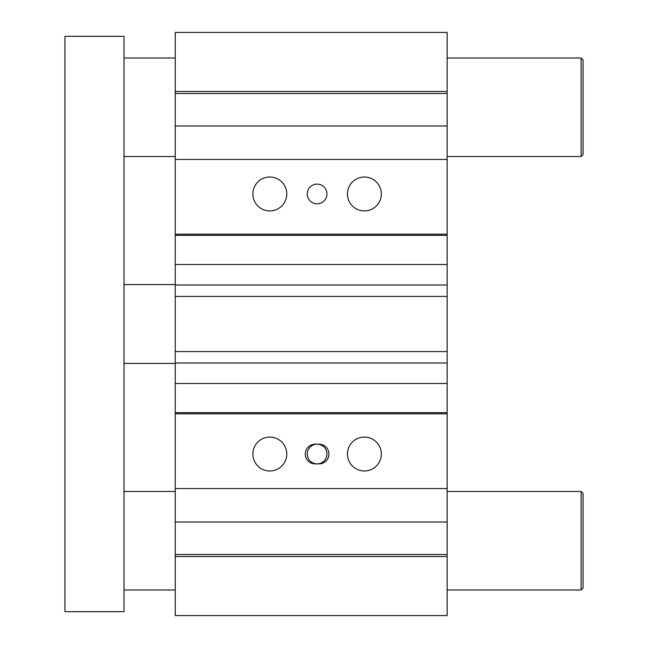 <?xml version="1.0" encoding="UTF-8"?>
<svg xmlns="http://www.w3.org/2000/svg" width="648" height="648" viewBox="0 0 648 648"><rect width="100%" height="100%" fill="white"/><g stroke="black" fill="none" stroke-linecap="round" stroke-linejoin="round"><path stroke-width="0.97" d="M175.244 556.494L175.244 615.6L447.144 615.6L447.144 413.797L175.244 413.797L175.244 556.494L447.144 556.494M175.244 413.797L175.244 383.503L447.144 383.503L447.144 413.797M175.244 351.581L175.244 296.42L447.144 296.42L447.144 351.581L175.244 351.581L175.244 383.503M175.244 264.497L175.244 235.337L447.144 235.337L447.144 264.497L175.244 264.497L175.244 296.42M175.244 235.337L175.244 234.203L447.144 234.203L447.144 235.337M447.144 234.203L447.144 32.4L175.244 32.4L175.244 234.203M175.244 412.663L447.144 412.663M175.244 488.519L447.144 488.519M347.45 454.037A16.945 16.945 0 0 1 372.859 439.36A16.945 16.945 0 0 1 372.859 468.715A16.945 16.945 0 0 1 347.45 454.037M252.874 454.037A16.945 16.945 0 0 1 278.292 439.36A16.945 16.945 0 0 1 278.292 468.715A16.945 16.945 0 0 1 252.874 454.037M315.131 444.188L319.075 444.188A9.85 9.85 0 0 1 328.925 454.037A9.85 9.85 0 0 1 319.075 463.887L315.131 463.887A9.85 9.85 0 0 1 305.281 454.037A9.85 9.85 0 0 1 315.131 444.188M447.144 296.42L447.144 264.497M175.244 284.99L447.144 284.99M317.107 463.887A9.85 9.85 0 0 0 326.957 454.037A9.85 9.85 0 0 0 317.107 444.188A9.85 9.85 0 0 0 307.249 454.037A9.85 9.85 0 0 0 317.107 463.887M307.249 193.963A9.85 9.85 0 0 1 322.032 185.433A9.85 9.85 0 0 1 322.032 202.492A9.85 9.85 0 0 1 307.249 193.963M347.45 193.963A16.945 16.945 0 0 1 372.859 179.285A16.945 16.945 0 0 1 372.859 208.64A16.945 16.945 0 0 1 347.45 193.963M252.874 193.963A16.945 16.945 0 0 1 278.292 179.285A16.945 16.945 0 0 1 278.292 208.64A16.945 16.945 0 0 1 252.874 193.963M175.244 554.518L447.144 554.518M175.244 522.013L447.144 522.013M447.144 383.503L447.144 351.581M175.244 363.01L447.144 363.01M175.244 159.481L447.144 159.481M175.244 125.987L447.144 125.987M175.244 93.482L447.144 93.482M175.244 91.506L447.144 91.506M583.087 588.02L583.087 493.444L581.118 491.476L581.118 589.988L583.087 588.02M124.019 589.988L175.244 589.988M447.144 589.988L581.118 589.988M583.087 154.556L583.087 59.98L581.118 58.012L581.118 156.524L583.087 154.556M124.019 156.524L175.244 156.524M447.144 156.524L581.118 156.524M124.019 363.406L175.244 363.406M124.019 36.337L64.913 36.337L64.913 611.663L124.019 611.663L124.019 36.337M124.019 491.476L175.244 491.476M447.144 491.476L581.118 491.476M124.019 58.012L175.244 58.012M447.144 58.012L581.118 58.012M124.019 284.594L175.244 284.594"/></g></svg>
